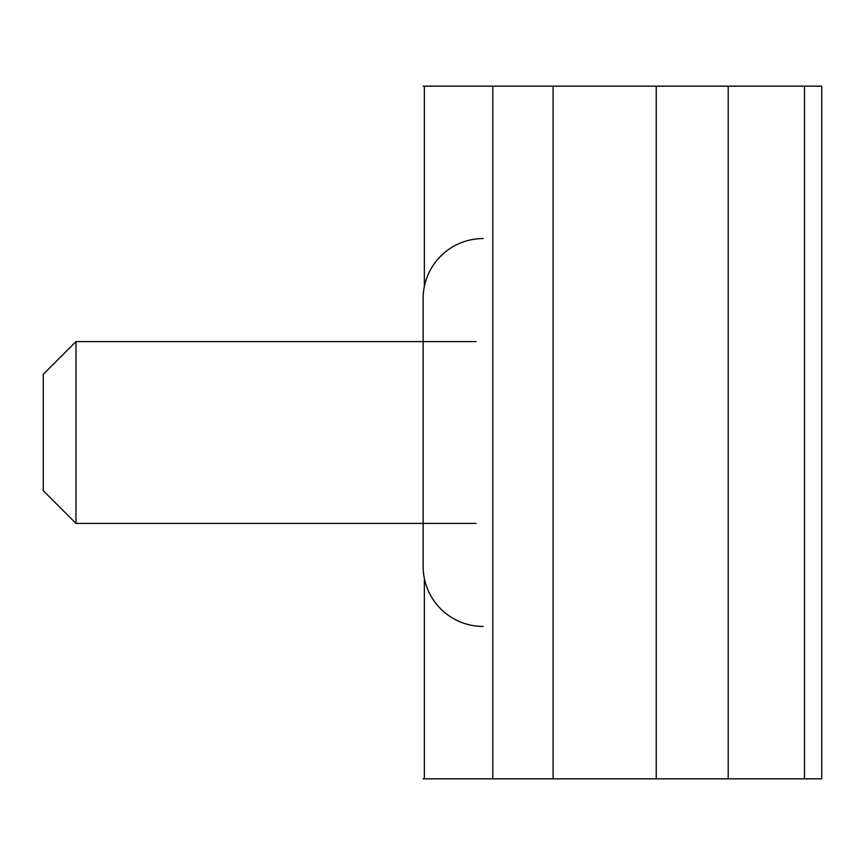<?xml version="1.0" encoding="UTF-8"?>
<svg xmlns="http://www.w3.org/2000/svg" width="865" height="865" viewBox="0 0 865 865"><rect width="100%" height="100%" fill="white"/><g stroke="black" fill="none" stroke-linecap="round" stroke-linejoin="round"><path stroke-width="1.3" d="M804.482 778.835L804.482 86.165L821.75 86.165L821.75 778.835L728.2 778.835L728.2 86.165L423.136 86.165M728.2 778.835L423.136 778.835M804.482 86.165L728.2 86.165M75.979 523.401L43.25 490.682L43.25 374.318L75.979 341.599L75.979 523.401L475.988 523.401M483.167 238.545A60.031 60.031 0 0 0 423.136 298.587L423.136 566.413A60.031 60.031 0 0 0 483.167 626.455M656.232 778.835L656.232 86.165M553.103 778.835L553.103 86.165M492.812 778.835L492.812 86.165M424.358 778.835L424.358 578.48M424.358 286.52L424.358 86.165M75.979 341.599L475.988 341.599M423.136 298.587L423.136 341.599M423.136 523.401L423.136 566.413"/></g></svg>
